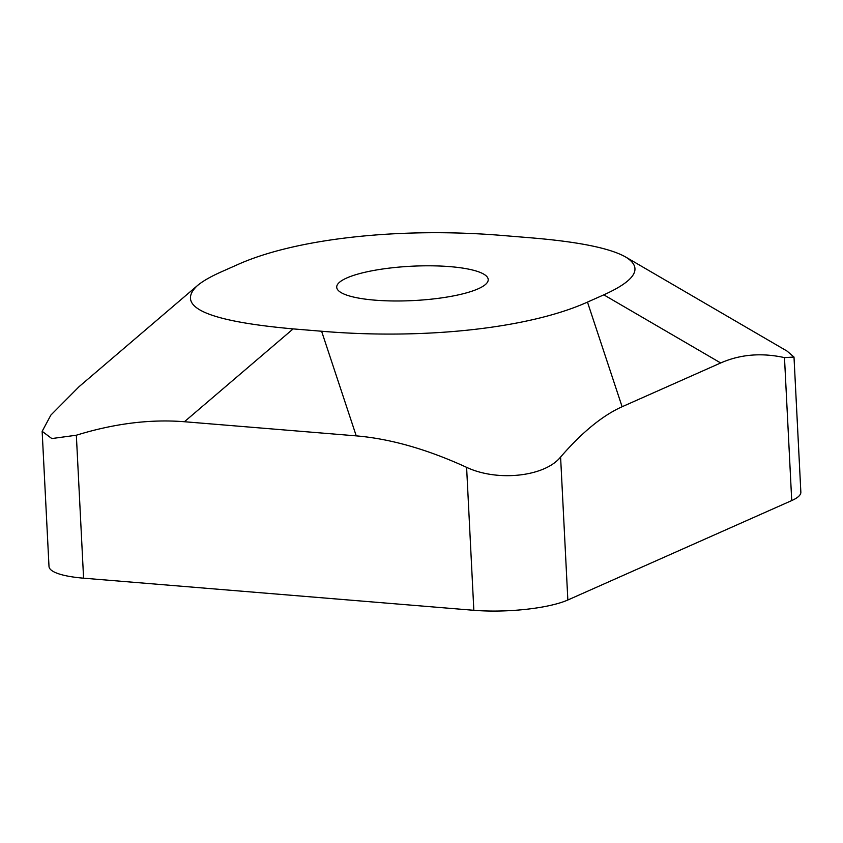 <?xml version="1.0" encoding="UTF-8"?>
<svg xmlns="http://www.w3.org/2000/svg" width="843" height="843" viewBox="0 0 843 843"><rect width="100%" height="100%" fill="white"/><g stroke="black" fill="none" stroke-linecap="round" stroke-linejoin="round"><path stroke-width="1.26" d="M197.167 285.809L79.137 386.61L50.875 415.083L42.161 431.331L51.834 438.56L76.344 435.22C114.29 423.513 150.317 419.024 184.427 421.732L293.143 328.896C207.167 321.183 175.175 306.831 197.167 285.809C202.436 281.32 210.423 276.704 221.119 271.941L237.452 264.691C295.788 238.39 400.752 226.893 503.324 235.555L531.785 237.895C578.867 241.846 610.142 248.211 625.611 256.989C643.23 267.705 635.97 280.319 603.809 294.839L720.691 362.964C740.259 354.366 761.524 352.574 784.485 357.611L791.725 500.573A68.947 15.627 177.1 0 0 800.85 492.164L794.001 357.053L784.485 357.611M184.427 421.732L356.241 435.873C390.351 438.771 427.138 449.256 466.601 467.338C497.496 481.901 544.81 476.706 560.595 457.032C582.049 432.28 602.555 415.515 622.113 406.737L587.476 302.1C529.141 328.401 424.177 339.898 321.604 331.236L293.143 328.896M625.611 256.989L787.077 351.099L794.001 357.053M560.595 457.032L567.845 599.995L791.725 500.573M622.113 406.737L720.691 362.964M567.845 599.995A68.947 15.627 177.1 0 1 473.84 610.3L83.583 578.182A68.947 15.627 177.1 0 1 48.999 566.454L42.15 431.331M587.476 302.1L603.809 294.839M450.162 266.651A75.838 17.187 177.1 0 1 488.213 279.56A75.838 17.187 177.1 0 1 478.171 288.801A75.838 17.187 177.1 0 1 393.375 300.972A75.838 17.187 177.1 0 1 336.715 287.231A75.838 17.187 177.1 0 1 374.123 270.392A75.838 17.187 177.1 0 1 450.162 266.651M356.241 435.873L321.604 331.236M466.601 467.338L473.84 610.3M76.344 435.22L83.583 578.182"/></g></svg>
